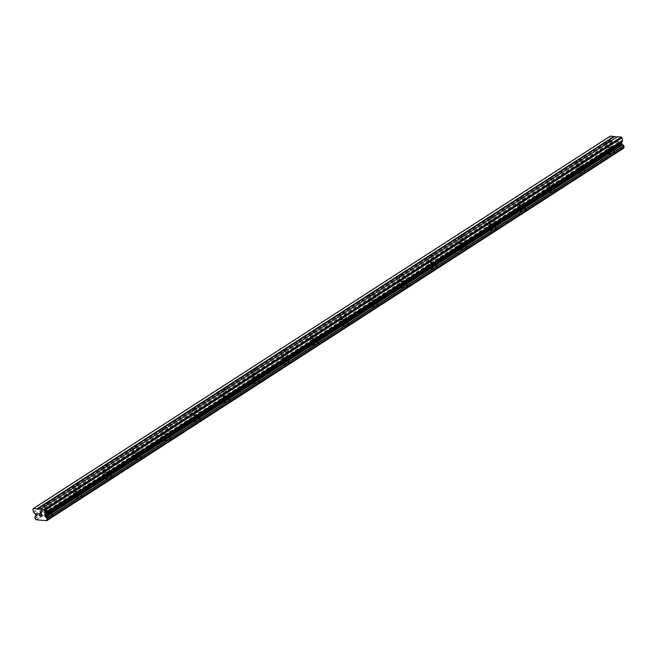 <?xml version="1.0" encoding="UTF-8"?>
<svg xmlns="http://www.w3.org/2000/svg" width="657" height="657" viewBox="0 0 657 657"><rect width="100%" height="100%" fill="white"/><g stroke="black" fill="none" stroke-linecap="round" stroke-linejoin="round"><path stroke-width="0.49" stroke-dasharray="3.29 2.46" d="M48.585 504.026A2.406 0.813 166.8 0 1 48.602 504.075A2.406 0.813 166.8 0 1 48.602 504.223L46.967 505.282A2.406 0.813 166.8 0 1 46.425 505.43M45.547 509.265A2.406 0.813 166.8 0 1 48.076 508.469A2.406 0.813 166.8 0 1 49.727 508.863A2.406 0.813 166.8 0 1 49.209 509.561A2.406 0.813 166.8 0 1 46.68 510.349A2.406 0.813 166.8 0 1 45.037 509.963A2.406 0.813 166.8 0 1 45.547 509.265M51.739 515.885A3.811 1.289 -13.2 0 0 52.56 514.784A3.811 1.289 -13.2 0 0 49.948 514.16A3.811 1.289 -13.2 0 0 45.949 515.417A3.811 1.289 -13.2 0 0 45.128 516.525A3.811 1.289 -13.2 0 0 47.739 517.149A3.811 1.289 -13.2 0 0 51.739 515.885M51.747 515.893A3.811 1.289 -13.2 0 0 52.56 514.792A3.811 1.289 -13.2 0 0 49.948 514.168A3.811 1.289 -13.2 0 0 45.949 515.425A3.811 1.289 -13.2 0 0 45.136 516.533A3.811 1.289 -13.2 0 0 47.747 517.149A3.811 1.289 -13.2 0 0 51.747 515.893M78.175 484.932A2.406 0.813 166.8 0 1 78.191 484.981A2.406 0.813 166.8 0 1 78.191 485.121L76.549 486.18A2.406 0.813 166.8 0 1 76.007 486.328M75.136 490.163A2.406 0.813 166.8 0 1 77.666 489.366A2.406 0.813 166.8 0 1 79.308 489.761A2.406 0.813 166.8 0 1 78.799 490.459A2.406 0.813 166.8 0 1 76.269 491.255A2.406 0.813 166.8 0 1 74.619 490.861A2.406 0.813 166.8 0 1 75.136 490.163M81.328 496.791A3.811 1.289 -13.2 0 0 82.141 495.682A3.811 1.289 -13.2 0 0 79.53 495.066A3.811 1.289 -13.2 0 0 75.53 496.322A3.811 1.289 -13.2 0 0 74.717 497.423A3.811 1.289 -13.2 0 0 77.329 498.047A3.811 1.289 -13.2 0 0 81.328 496.791M81.328 496.799A3.811 1.289 -13.2 0 0 82.15 495.69A3.811 1.289 -13.2 0 0 79.538 495.074A3.811 1.289 -13.2 0 0 75.539 496.331A3.811 1.289 -13.2 0 0 74.717 497.431A3.811 1.289 -13.2 0 0 77.329 498.055A3.811 1.289 -13.2 0 0 81.328 496.799M107.764 465.829A2.406 0.813 166.8 0 1 107.773 465.879A2.406 0.813 166.8 0 1 107.773 466.027L106.138 467.078A2.406 0.813 166.8 0 1 105.596 467.226M104.726 471.061A2.406 0.813 166.8 0 1 107.247 470.272A2.406 0.813 166.8 0 1 108.898 470.658A2.406 0.813 166.8 0 1 108.38 471.356A2.406 0.813 166.8 0 1 105.859 472.153A2.406 0.813 166.8 0 1 104.208 471.759A2.406 0.813 166.8 0 1 104.726 471.061M110.918 477.688A3.811 1.289 -13.2 0 0 111.731 476.588A3.811 1.289 -13.2 0 0 109.119 475.964A3.811 1.289 -13.2 0 0 105.12 477.22A3.811 1.289 -13.2 0 0 104.307 478.329A3.811 1.289 -13.2 0 0 106.919 478.945A3.811 1.289 -13.2 0 0 110.918 477.688A3.811 1.289 -13.2 0 0 111.731 476.588A3.811 1.289 -13.2 0 0 109.119 475.972A3.811 1.289 -13.2 0 0 105.12 477.228A3.811 1.289 -13.2 0 0 104.307 478.337A3.811 1.289 -13.2 0 0 106.919 478.953A3.811 1.289 -13.2 0 0 110.918 477.696M137.346 446.727A2.406 0.813 166.8 0 1 137.362 446.776A2.406 0.813 166.8 0 1 137.362 446.924L135.728 447.984A2.406 0.813 166.8 0 1 135.178 448.131M134.307 451.967A2.406 0.813 166.8 0 1 136.837 451.17A2.406 0.813 166.8 0 1 138.487 451.564A2.406 0.813 166.8 0 1 137.97 452.262A2.406 0.813 166.8 0 1 135.441 453.051A2.406 0.813 166.8 0 1 133.79 452.665A2.406 0.813 166.8 0 1 134.307 451.967M140.499 458.586A3.811 1.289 -13.2 0 0 141.321 457.486A3.811 1.289 -13.2 0 0 138.709 456.861A3.811 1.289 -13.2 0 0 134.71 458.118A3.811 1.289 -13.2 0 0 133.888 459.227A3.811 1.289 -13.2 0 0 136.5 459.851A3.811 1.289 -13.2 0 0 140.499 458.586A3.811 1.289 -13.2 0 0 141.321 457.494A3.811 1.289 -13.2 0 0 138.709 456.87A3.811 1.289 -13.2 0 0 134.71 458.126A3.811 1.289 -13.2 0 0 133.888 459.235A3.811 1.289 -13.2 0 0 136.5 459.851A3.811 1.289 -13.2 0 0 140.499 458.594M166.935 427.633A2.406 0.813 166.8 0 1 166.952 427.682A2.406 0.813 166.8 0 1 166.944 427.822L165.309 428.881A2.406 0.813 166.8 0 1 164.767 429.029M163.897 432.864A2.406 0.813 166.8 0 1 166.418 432.068A2.406 0.813 166.8 0 1 168.069 432.462A2.406 0.813 166.8 0 1 167.551 433.16A2.406 0.813 166.8 0 1 165.03 433.957A2.406 0.813 166.8 0 1 163.379 433.563A2.406 0.813 166.8 0 1 163.897 432.864M170.089 439.492A3.811 1.289 -13.2 0 0 170.902 438.383A3.811 1.289 -13.2 0 0 168.291 437.767A3.811 1.289 -13.2 0 0 164.291 439.024A3.811 1.289 -13.2 0 0 163.478 440.124A3.811 1.289 -13.2 0 0 166.09 440.748A3.811 1.289 -13.2 0 0 170.089 439.492A3.811 1.289 -13.2 0 0 170.902 438.391A3.811 1.289 -13.2 0 0 168.291 437.776A3.811 1.289 -13.2 0 0 164.299 439.032A3.811 1.289 -13.2 0 0 163.478 440.133A3.811 1.289 -13.2 0 0 166.09 440.757A3.811 1.289 -13.2 0 0 170.089 439.5M196.517 408.531A2.406 0.813 166.8 0 1 196.533 408.58A2.406 0.813 166.8 0 1 196.533 408.728L194.899 409.779A2.406 0.813 166.8 0 1 194.357 409.927M193.487 413.762A2.406 0.813 166.8 0 1 196.008 412.974A2.406 0.813 166.8 0 1 197.658 413.36A2.406 0.813 166.8 0 1 197.141 414.058A2.406 0.813 166.8 0 1 194.62 414.854A2.406 0.813 166.8 0 1 192.969 414.46A2.406 0.813 166.8 0 1 193.487 413.762M199.671 420.39A3.811 1.289 -13.2 0 0 200.492 419.289A3.811 1.289 -13.2 0 0 197.88 418.665A3.811 1.289 -13.2 0 0 193.881 419.922A3.811 1.289 -13.2 0 0 193.059 421.03A3.811 1.289 -13.2 0 0 195.671 421.646A3.811 1.289 -13.2 0 0 199.671 420.39A3.811 1.289 -13.2 0 0 200.492 419.289A3.811 1.289 -13.2 0 0 197.88 418.673A3.811 1.289 -13.2 0 0 193.881 419.93A3.811 1.289 -13.2 0 0 193.068 421.038A3.811 1.289 -13.2 0 0 195.679 421.654A3.811 1.289 -13.2 0 0 199.679 420.398M226.107 389.429A2.406 0.813 166.8 0 1 226.123 389.478A2.406 0.813 166.8 0 1 226.123 389.626L224.48 390.685A2.406 0.813 166.8 0 1 223.938 390.833M223.068 394.668A2.406 0.813 166.8 0 1 225.597 393.872A2.406 0.813 166.8 0 1 227.24 394.266A2.406 0.813 166.8 0 1 226.731 394.964A2.406 0.813 166.8 0 1 224.201 395.752A2.406 0.813 166.8 0 1 222.551 395.366A2.406 0.813 166.8 0 1 223.068 394.668M229.26 401.287A3.811 1.289 -13.2 0 0 230.073 400.187A3.811 1.289 -13.2 0 0 227.462 399.563A3.811 1.289 -13.2 0 0 223.47 400.819A3.811 1.289 -13.2 0 0 222.649 401.928A3.811 1.289 -13.2 0 0 225.261 402.552A3.811 1.289 -13.2 0 0 229.26 401.287A3.811 1.289 -13.2 0 0 230.081 400.195A3.811 1.289 -13.2 0 0 227.47 399.571A3.811 1.289 -13.2 0 0 223.47 400.827A3.811 1.289 -13.2 0 0 222.649 401.936A3.811 1.289 -13.2 0 0 225.261 402.552A3.811 1.289 -13.2 0 0 229.26 401.296M255.696 370.334A2.406 0.813 166.8 0 1 255.713 370.384A2.406 0.813 166.8 0 1 255.704 370.523L254.07 371.583A2.406 0.813 166.8 0 1 253.528 371.731M252.658 375.566A2.406 0.813 166.8 0 1 255.179 374.769A2.406 0.813 166.8 0 1 256.83 375.163A2.406 0.813 166.8 0 1 256.312 375.861A2.406 0.813 166.8 0 1 253.791 376.658A2.406 0.813 166.8 0 1 252.14 376.264A2.406 0.813 166.8 0 1 252.658 375.566M258.85 382.193A3.811 1.289 -13.2 0 0 259.663 381.085A3.811 1.289 -13.2 0 0 257.051 380.469A3.811 1.289 -13.2 0 0 253.052 381.725A3.811 1.289 -13.2 0 0 252.239 382.826A3.811 1.289 -13.2 0 0 254.85 383.45A3.811 1.289 -13.2 0 0 258.85 382.193A3.811 1.289 -13.2 0 0 259.663 381.093A3.811 1.289 -13.2 0 0 257.051 380.477A3.811 1.289 -13.2 0 0 253.052 381.733A3.811 1.289 -13.2 0 0 252.239 382.834A3.811 1.289 -13.2 0 0 254.85 383.458A3.811 1.289 -13.2 0 0 258.85 382.202M285.278 351.232A2.406 0.813 166.8 0 1 285.294 351.281A2.406 0.813 166.8 0 1 285.294 351.429L283.66 352.481A2.406 0.813 166.8 0 1 283.118 352.628M282.239 356.464A2.406 0.813 166.8 0 1 284.768 355.675A2.406 0.813 166.8 0 1 286.419 356.061A2.406 0.813 166.8 0 1 285.902 356.759A2.406 0.813 166.8 0 1 283.372 357.556A2.406 0.813 166.8 0 1 281.73 357.162A2.406 0.813 166.8 0 1 282.239 356.464M288.431 363.091A3.811 1.289 -13.2 0 0 289.252 361.991A3.811 1.289 -13.2 0 0 286.641 361.366A3.811 1.289 -13.2 0 0 282.641 362.623A3.811 1.289 -13.2 0 0 281.82 363.732A3.811 1.289 -13.2 0 0 284.432 364.348A3.811 1.289 -13.2 0 0 288.431 363.091M288.431 363.099A3.811 1.289 -13.2 0 0 289.252 361.991A3.811 1.289 -13.2 0 0 286.641 361.375A3.811 1.289 -13.2 0 0 282.641 362.631A3.811 1.289 -13.2 0 0 281.828 363.74A3.811 1.289 -13.2 0 0 284.44 364.356A3.811 1.289 -13.2 0 0 288.431 363.099M314.867 332.13A2.406 0.813 166.8 0 1 314.884 332.179A2.406 0.813 166.8 0 1 314.875 332.327L313.241 333.386A2.406 0.813 166.8 0 1 312.699 333.534M311.829 337.37A2.406 0.813 166.8 0 1 314.35 336.573A2.406 0.813 166.8 0 1 316.001 336.967A2.406 0.813 166.8 0 1 315.491 337.665A2.406 0.813 166.8 0 1 312.962 338.454A2.406 0.813 166.8 0 1 311.311 338.059A2.406 0.813 166.8 0 1 311.829 337.37M318.021 343.989A3.811 1.289 -13.2 0 0 318.834 342.888A3.811 1.289 -13.2 0 0 316.222 342.264A3.811 1.289 -13.2 0 0 312.223 343.521A3.811 1.289 -13.2 0 0 311.41 344.629A3.811 1.289 -13.2 0 0 314.021 345.253A3.811 1.289 -13.2 0 0 318.021 343.989A3.811 1.289 -13.2 0 0 318.834 342.897A3.811 1.289 -13.2 0 0 316.222 342.272A3.811 1.289 -13.2 0 0 312.231 343.529A3.811 1.289 -13.2 0 0 311.41 344.638A3.811 1.289 -13.2 0 0 314.021 345.253A3.811 1.289 -13.2 0 0 318.021 343.997M344.449 313.036A2.406 0.813 166.8 0 1 344.465 313.085A2.406 0.813 166.8 0 1 344.465 313.225L342.831 314.284A2.406 0.813 166.8 0 1 342.289 314.432M341.418 318.267A2.406 0.813 166.8 0 1 343.94 317.471A2.406 0.813 166.8 0 1 345.59 317.865A2.406 0.813 166.8 0 1 345.073 318.563A2.406 0.813 166.8 0 1 342.552 319.359A2.406 0.813 166.8 0 1 340.901 318.965A2.406 0.813 166.8 0 1 341.418 318.267M347.602 324.895A3.811 1.289 -13.2 0 0 348.424 323.786A3.811 1.289 -13.2 0 0 345.812 323.17A3.811 1.289 -13.2 0 0 341.812 324.427A3.811 1.289 -13.2 0 0 340.999 325.527A3.811 1.289 -13.2 0 0 343.611 326.151A3.811 1.289 -13.2 0 0 347.602 324.895A3.811 1.289 -13.2 0 0 348.424 323.794A3.811 1.289 -13.2 0 0 345.812 323.178A3.811 1.289 -13.2 0 0 341.812 324.435A3.811 1.289 -13.2 0 0 340.999 325.535A3.811 1.289 -13.2 0 0 343.611 326.159A3.811 1.289 -13.2 0 0 347.61 324.903M374.038 293.934A2.406 0.813 166.8 0 1 374.055 293.983A2.406 0.813 166.8 0 1 374.055 294.131L372.412 295.182A2.406 0.813 166.8 0 1 371.87 295.33M371 299.165A2.406 0.813 166.8 0 1 373.529 298.377A2.406 0.813 166.8 0 1 375.18 298.763A2.406 0.813 166.8 0 1 374.662 299.461A2.406 0.813 166.8 0 1 372.133 300.257A2.406 0.813 166.8 0 1 370.482 299.863A2.406 0.813 166.8 0 1 371 299.165M377.192 305.792A3.811 1.289 -13.2 0 0 378.013 304.692A3.811 1.289 -13.2 0 0 375.402 304.068A3.811 1.289 -13.2 0 0 371.402 305.324A3.811 1.289 -13.2 0 0 370.581 306.433A3.811 1.289 -13.2 0 0 373.192 307.049A3.811 1.289 -13.2 0 0 377.192 305.792A3.811 1.289 -13.2 0 0 378.013 304.692A3.811 1.289 -13.2 0 0 375.402 304.076A3.811 1.289 -13.2 0 0 371.402 305.333A3.811 1.289 -13.2 0 0 370.581 306.441A3.811 1.289 -13.2 0 0 373.192 307.057A3.811 1.289 -13.2 0 0 377.192 305.801M403.628 274.831A2.406 0.813 166.8 0 1 403.644 274.881A2.406 0.813 166.8 0 1 403.636 275.028L402.002 276.088A2.406 0.813 166.8 0 1 401.46 276.236M400.589 280.071A2.406 0.813 166.8 0 1 403.111 279.274A2.406 0.813 166.8 0 1 404.761 279.668A2.406 0.813 166.8 0 1 404.244 280.367A2.406 0.813 166.8 0 1 401.723 281.155A2.406 0.813 166.8 0 1 400.072 280.761A2.406 0.813 166.8 0 1 400.589 280.071M406.782 286.69A3.811 1.289 -13.2 0 0 407.595 285.59A3.811 1.289 -13.2 0 0 404.983 284.966A3.811 1.289 -13.2 0 0 400.984 286.222A3.811 1.289 -13.2 0 0 400.17 287.331A3.811 1.289 -13.2 0 0 402.782 287.955A3.811 1.289 -13.2 0 0 406.782 286.69A3.811 1.289 -13.2 0 0 407.595 285.598A3.811 1.289 -13.2 0 0 404.983 284.974A3.811 1.289 -13.2 0 0 400.984 286.23A3.811 1.289 -13.2 0 0 400.17 287.339A3.811 1.289 -13.2 0 0 402.782 287.955A3.811 1.289 -13.2 0 0 406.782 286.698M433.209 255.737A2.406 0.813 166.8 0 1 433.226 255.787A2.406 0.813 166.8 0 1 433.226 255.926L431.592 256.986A2.406 0.813 166.8 0 1 431.049 257.133M430.171 260.969A2.406 0.813 166.8 0 1 432.7 260.172A2.406 0.813 166.8 0 1 434.351 260.566A2.406 0.813 166.8 0 1 433.834 261.264A2.406 0.813 166.8 0 1 431.304 262.061A2.406 0.813 166.8 0 1 429.662 261.667A2.406 0.813 166.8 0 1 430.171 260.969M436.363 267.596A3.811 1.289 -13.2 0 0 437.184 266.487A3.811 1.289 -13.2 0 0 434.573 265.871A3.811 1.289 -13.2 0 0 430.573 267.128A3.811 1.289 -13.2 0 0 429.752 268.228A3.811 1.289 -13.2 0 0 432.363 268.853A3.811 1.289 -13.2 0 0 436.363 267.596A3.811 1.289 -13.2 0 0 437.184 266.496A3.811 1.289 -13.2 0 0 434.573 265.88A3.811 1.289 -13.2 0 0 430.573 267.136A3.811 1.289 -13.2 0 0 429.76 268.237A3.811 1.289 -13.2 0 0 432.372 268.861A3.811 1.289 -13.2 0 0 436.363 267.604M462.799 236.635A2.406 0.813 166.8 0 1 462.815 236.684A2.406 0.813 166.8 0 1 462.807 236.832L461.173 237.883A2.406 0.813 166.8 0 1 460.631 238.031M459.76 241.866A2.406 0.813 166.8 0 1 462.29 241.07A2.406 0.813 166.8 0 1 463.932 241.464A2.406 0.813 166.8 0 1 463.423 242.162A2.406 0.813 166.8 0 1 460.894 242.959A2.406 0.813 166.8 0 1 459.243 242.564A2.406 0.813 166.8 0 1 459.76 241.866M465.953 248.494A3.811 1.289 -13.2 0 0 466.766 247.393A3.811 1.289 -13.2 0 0 464.154 246.769A3.811 1.289 -13.2 0 0 460.155 248.026A3.811 1.289 -13.2 0 0 459.342 249.134A3.811 1.289 -13.2 0 0 461.953 249.75A3.811 1.289 -13.2 0 0 465.953 248.494A3.811 1.289 -13.2 0 0 466.774 247.393A3.811 1.289 -13.2 0 0 464.162 246.777A3.811 1.289 -13.2 0 0 460.163 248.034A3.811 1.289 -13.2 0 0 459.342 249.143A3.811 1.289 -13.2 0 0 461.953 249.759A3.811 1.289 -13.2 0 0 465.953 248.502M492.38 217.533A2.406 0.813 166.8 0 1 492.397 217.582A2.406 0.813 166.8 0 1 492.397 217.73L490.763 218.789A2.406 0.813 166.8 0 1 490.221 218.937M489.35 222.772A2.406 0.813 166.8 0 1 491.871 221.976A2.406 0.813 166.8 0 1 493.522 222.37A2.406 0.813 166.8 0 1 493.005 223.068A2.406 0.813 166.8 0 1 490.483 223.856A2.406 0.813 166.8 0 1 488.833 223.462A2.406 0.813 166.8 0 1 489.35 222.772M495.542 229.392A3.811 1.289 -13.2 0 0 496.355 228.291A3.811 1.289 -13.2 0 0 493.744 227.667A3.811 1.289 -13.2 0 0 489.744 228.923A3.811 1.289 -13.2 0 0 488.931 230.032A3.811 1.289 -13.2 0 0 491.543 230.656A3.811 1.289 -13.2 0 0 495.542 229.392M495.542 229.4A3.811 1.289 -13.2 0 0 496.355 228.299A3.811 1.289 -13.2 0 0 493.744 227.675A3.811 1.289 -13.2 0 0 489.744 228.932A3.811 1.289 -13.2 0 0 488.931 230.04A3.811 1.289 -13.2 0 0 491.543 230.656A3.811 1.289 -13.2 0 0 495.542 229.4M521.97 198.439A2.406 0.813 166.8 0 1 521.987 198.488A2.406 0.813 166.8 0 1 521.987 198.628L520.352 199.687A2.406 0.813 166.8 0 1 519.802 199.835M518.931 203.67A2.406 0.813 166.8 0 1 521.461 202.873A2.406 0.813 166.8 0 1 523.112 203.268A2.406 0.813 166.8 0 1 522.594 203.966A2.406 0.813 166.8 0 1 520.065 204.762A2.406 0.813 166.8 0 1 518.414 204.368A2.406 0.813 166.8 0 1 518.931 203.67M525.124 210.297A3.811 1.289 -13.2 0 0 525.945 209.189A3.811 1.289 -13.2 0 0 523.333 208.573A3.811 1.289 -13.2 0 0 519.334 209.829A3.811 1.289 -13.2 0 0 518.513 210.93A3.811 1.289 -13.2 0 0 521.124 211.554A3.811 1.289 -13.2 0 0 525.124 210.297M525.124 210.306A3.811 1.289 -13.2 0 0 525.945 209.197A3.811 1.289 -13.2 0 0 523.333 208.581A3.811 1.289 -13.2 0 0 519.334 209.838A3.811 1.289 -13.2 0 0 518.513 210.938A3.811 1.289 -13.2 0 0 521.124 211.562A3.811 1.289 -13.2 0 0 525.124 210.306M551.56 179.336A2.406 0.813 166.8 0 1 551.576 179.386A2.406 0.813 166.8 0 1 551.568 179.533L549.934 180.585A2.406 0.813 166.8 0 1 549.392 180.732M548.521 184.568A2.406 0.813 166.8 0 1 551.042 183.771A2.406 0.813 166.8 0 1 552.693 184.165A2.406 0.813 166.8 0 1 552.176 184.863A2.406 0.813 166.8 0 1 549.654 185.66A2.406 0.813 166.8 0 1 548.004 185.266A2.406 0.813 166.8 0 1 548.521 184.568M554.713 191.195A3.811 1.289 -13.2 0 0 555.526 190.095A3.811 1.289 -13.2 0 0 552.915 189.471A3.811 1.289 -13.2 0 0 548.915 190.727A3.811 1.289 -13.2 0 0 548.102 191.836A3.811 1.289 -13.2 0 0 550.714 192.452A3.811 1.289 -13.2 0 0 554.713 191.195A3.811 1.289 -13.2 0 0 555.526 190.095A3.811 1.289 -13.2 0 0 552.915 189.479A3.811 1.289 -13.2 0 0 548.915 190.735A3.811 1.289 -13.2 0 0 548.102 191.844A3.811 1.289 -13.2 0 0 550.714 192.46A3.811 1.289 -13.2 0 0 554.713 191.203M581.141 160.234A2.406 0.813 166.8 0 1 581.158 160.283A2.406 0.813 166.8 0 1 581.158 160.431L579.523 161.491A2.406 0.813 166.8 0 1 578.981 161.638M578.103 165.465A2.406 0.813 166.8 0 1 580.632 164.677A2.406 0.813 166.8 0 1 582.283 165.071A2.406 0.813 166.8 0 1 581.765 165.769A2.406 0.813 166.8 0 1 579.236 166.558A2.406 0.813 166.8 0 1 577.593 166.164A2.406 0.813 166.8 0 1 578.103 165.465M584.295 172.093A3.811 1.289 -13.2 0 0 585.116 170.992A3.811 1.289 -13.2 0 0 582.504 170.368A3.811 1.289 -13.2 0 0 578.505 171.625A3.811 1.289 -13.2 0 0 577.684 172.734A3.811 1.289 -13.2 0 0 580.295 173.358A3.811 1.289 -13.2 0 0 584.295 172.093M584.303 172.101A3.811 1.289 -13.2 0 0 585.116 171.001A3.811 1.289 -13.2 0 0 582.504 170.377A3.811 1.289 -13.2 0 0 578.505 171.633A3.811 1.289 -13.2 0 0 577.692 172.742A3.811 1.289 -13.2 0 0 580.303 173.358A3.811 1.289 -13.2 0 0 584.303 172.101M610.731 141.14A2.406 0.813 166.8 0 1 610.747 141.189A2.406 0.813 166.8 0 1 610.747 141.329L609.105 142.388A2.406 0.813 166.8 0 1 608.563 142.536M607.692 146.371A2.406 0.813 166.8 0 1 610.222 145.575A2.406 0.813 166.8 0 1 611.864 145.969A2.406 0.813 166.8 0 1 611.355 146.667A2.406 0.813 166.8 0 1 608.825 147.464A2.406 0.813 166.8 0 1 607.175 147.069A2.406 0.813 166.8 0 1 607.692 146.371M613.884 152.999A3.811 1.289 -13.2 0 0 614.697 151.89A3.811 1.289 -13.2 0 0 612.086 151.274A3.811 1.289 -13.2 0 0 608.086 152.531A3.811 1.289 -13.2 0 0 607.273 153.631A3.811 1.289 -13.2 0 0 609.885 154.255A3.811 1.289 -13.2 0 0 613.884 152.999A3.811 1.289 -13.2 0 0 614.706 151.898A3.811 1.289 -13.2 0 0 612.094 151.282A3.811 1.289 -13.2 0 0 608.095 152.539A3.811 1.289 -13.2 0 0 607.273 153.639A3.811 1.289 -13.2 0 0 609.885 154.264A3.811 1.289 -13.2 0 0 613.884 153.007M606.625 146.281A3.811 1.289 166.8 0 1 610.624 145.025A3.811 1.289 166.8 0 1 613.236 145.649A3.811 1.289 166.8 0 1 612.423 146.749A3.811 1.289 166.8 0 1 608.423 148.006A3.811 1.289 166.8 0 1 605.811 147.39A3.811 1.289 166.8 0 1 606.625 146.281M607.939 151.866A3.811 1.289 166.8 0 1 611.93 150.609A3.811 1.289 166.8 0 1 614.541 151.233A3.811 1.289 166.8 0 1 613.728 152.334A3.811 1.289 166.8 0 1 609.729 153.59A3.811 1.289 166.8 0 1 607.117 152.974A3.811 1.289 166.8 0 1 607.939 151.866M577.035 165.383A3.811 1.289 166.8 0 1 581.034 164.127A3.811 1.289 166.8 0 1 583.646 164.743A3.811 1.289 166.8 0 1 582.833 165.851A3.811 1.289 166.8 0 1 578.833 167.108A3.811 1.289 166.8 0 1 576.222 166.492A3.811 1.289 166.8 0 1 577.035 165.383M578.349 170.968A3.811 1.289 166.8 0 1 582.348 169.711A3.811 1.289 166.8 0 1 584.96 170.327A3.811 1.289 166.8 0 1 584.139 171.436A3.811 1.289 166.8 0 1 580.139 172.692A3.811 1.289 166.8 0 1 577.536 172.068A3.811 1.289 166.8 0 1 578.349 170.968M547.453 184.486A3.811 1.289 166.8 0 1 551.453 183.229A3.811 1.289 166.8 0 1 554.065 183.845A3.811 1.289 166.8 0 1 553.243 184.954A3.811 1.289 166.8 0 1 549.244 186.21A3.811 1.289 166.8 0 1 546.632 185.586A3.811 1.289 166.8 0 1 547.453 184.486M548.759 190.062A3.811 1.289 166.8 0 1 552.759 188.805A3.811 1.289 166.8 0 1 555.37 189.43A3.811 1.289 166.8 0 1 554.557 190.538A3.811 1.289 166.8 0 1 550.558 191.795A3.811 1.289 166.8 0 1 547.946 191.171A3.811 1.289 166.8 0 1 548.759 190.062M517.864 203.58A3.811 1.289 166.8 0 1 521.863 202.323A3.811 1.289 166.8 0 1 524.475 202.947A3.811 1.289 166.8 0 1 523.662 204.048A3.811 1.289 166.8 0 1 519.662 205.304A3.811 1.289 166.8 0 1 517.051 204.688A3.811 1.289 166.8 0 1 517.864 203.58M519.178 209.164A3.811 1.289 166.8 0 1 523.177 207.908A3.811 1.289 166.8 0 1 525.789 208.532A3.811 1.289 166.8 0 1 524.968 209.632A3.811 1.289 166.8 0 1 520.968 210.889A3.811 1.289 166.8 0 1 518.357 210.273A3.811 1.289 166.8 0 1 519.178 209.164M488.282 222.682A3.811 1.289 166.8 0 1 492.282 221.425A3.811 1.289 166.8 0 1 494.893 222.041A3.811 1.289 166.8 0 1 494.072 223.15A3.811 1.289 166.8 0 1 490.073 224.407A3.811 1.289 166.8 0 1 487.461 223.791A3.811 1.289 166.8 0 1 488.282 222.682M489.588 228.266A3.811 1.289 166.8 0 1 493.588 227.01A3.811 1.289 166.8 0 1 496.199 227.626A3.811 1.289 166.8 0 1 495.386 228.735A3.811 1.289 166.8 0 1 491.387 229.991A3.811 1.289 166.8 0 1 488.775 229.367A3.811 1.289 166.8 0 1 489.588 228.266M458.693 241.784A3.811 1.289 166.8 0 1 462.692 240.528A3.811 1.289 166.8 0 1 465.304 241.144A3.811 1.289 166.8 0 1 464.491 242.252A3.811 1.289 166.8 0 1 460.491 243.509A3.811 1.289 166.8 0 1 457.88 242.885A3.811 1.289 166.8 0 1 458.693 241.784M460.007 247.369A3.811 1.289 166.8 0 1 463.998 246.104A3.811 1.289 166.8 0 1 466.61 246.728A3.811 1.289 166.8 0 1 465.797 247.837A3.811 1.289 166.8 0 1 461.797 249.093A3.811 1.289 166.8 0 1 459.186 248.469A3.811 1.289 166.8 0 1 460.007 247.369M429.103 260.878A3.811 1.289 166.8 0 1 433.103 259.622A3.811 1.289 166.8 0 1 435.714 260.246A3.811 1.289 166.8 0 1 434.901 261.346A3.811 1.289 166.8 0 1 430.902 262.603A3.811 1.289 166.8 0 1 428.29 261.987A3.811 1.289 166.8 0 1 429.103 260.878M430.417 266.463A3.811 1.289 166.8 0 1 434.417 265.206A3.811 1.289 166.8 0 1 437.028 265.83A3.811 1.289 166.8 0 1 436.207 266.931A3.811 1.289 166.8 0 1 432.207 268.187A3.811 1.289 166.8 0 1 429.596 267.571A3.811 1.289 166.8 0 1 430.417 266.463M399.522 279.981A3.811 1.289 166.8 0 1 403.521 278.724A3.811 1.289 166.8 0 1 406.133 279.34A3.811 1.289 166.8 0 1 405.312 280.449A3.811 1.289 166.8 0 1 401.312 281.705A3.811 1.289 166.8 0 1 398.7 281.089A3.811 1.289 166.8 0 1 399.522 279.981M400.827 285.565A3.811 1.289 166.8 0 1 404.827 284.309A3.811 1.289 166.8 0 1 407.439 284.924A3.811 1.289 166.8 0 1 406.626 286.033A3.811 1.289 166.8 0 1 402.626 287.29A3.811 1.289 166.8 0 1 400.014 286.666A3.811 1.289 166.8 0 1 400.827 285.565M369.932 299.083A3.811 1.289 166.8 0 1 373.932 297.826A3.811 1.289 166.8 0 1 376.543 298.442A3.811 1.289 166.8 0 1 375.73 299.551A3.811 1.289 166.8 0 1 371.731 300.807A3.811 1.289 166.8 0 1 369.119 300.183A3.811 1.289 166.8 0 1 369.932 299.083M371.246 304.667A3.811 1.289 166.8 0 1 375.246 303.403A3.811 1.289 166.8 0 1 377.857 304.027A3.811 1.289 166.8 0 1 377.036 305.135A3.811 1.289 166.8 0 1 373.036 306.392A3.811 1.289 166.8 0 1 370.425 305.768A3.811 1.289 166.8 0 1 371.246 304.667M340.351 318.177A3.811 1.289 166.8 0 1 344.35 316.92A3.811 1.289 166.8 0 1 346.962 317.545A3.811 1.289 166.8 0 1 346.14 318.645A3.811 1.289 166.8 0 1 342.141 319.902A3.811 1.289 166.8 0 1 339.529 319.286A3.811 1.289 166.8 0 1 340.351 318.177M341.656 323.761A3.811 1.289 166.8 0 1 345.656 322.505A3.811 1.289 166.8 0 1 348.267 323.129A3.811 1.289 166.8 0 1 347.454 324.23A3.811 1.289 166.8 0 1 343.455 325.486A3.811 1.289 166.8 0 1 340.843 324.87A3.811 1.289 166.8 0 1 341.656 323.761M310.761 337.279A3.811 1.289 166.8 0 1 314.76 336.023A3.811 1.289 166.8 0 1 317.372 336.639A3.811 1.289 166.8 0 1 316.551 337.747A3.811 1.289 166.8 0 1 312.56 339.004A3.811 1.289 166.8 0 1 309.948 338.388A3.811 1.289 166.8 0 1 310.761 337.279M312.067 342.864A3.811 1.289 166.8 0 1 316.066 341.607A3.811 1.289 166.8 0 1 318.678 342.223A3.811 1.289 166.8 0 1 317.865 343.332A3.811 1.289 166.8 0 1 313.865 344.588A3.811 1.289 166.8 0 1 311.254 343.964A3.811 1.289 166.8 0 1 312.067 342.864M281.171 356.381A3.811 1.289 166.8 0 1 285.171 355.125A3.811 1.289 166.8 0 1 287.782 355.741A3.811 1.289 166.8 0 1 286.969 356.85A3.811 1.289 166.8 0 1 282.97 358.106A3.811 1.289 166.8 0 1 280.358 357.482A3.811 1.289 166.8 0 1 281.171 356.381M282.485 361.966A3.811 1.289 166.8 0 1 286.485 360.701A3.811 1.289 166.8 0 1 289.096 361.325A3.811 1.289 166.8 0 1 288.275 362.434A3.811 1.289 166.8 0 1 284.276 363.691A3.811 1.289 166.8 0 1 281.664 363.066A3.811 1.289 166.8 0 1 282.485 361.966M251.59 375.476A3.811 1.289 166.8 0 1 255.589 374.219A3.811 1.289 166.8 0 1 258.201 374.843A3.811 1.289 166.8 0 1 257.38 375.944A3.811 1.289 166.8 0 1 253.38 377.2A3.811 1.289 166.8 0 1 250.769 376.584A3.811 1.289 166.8 0 1 251.59 375.476M252.896 381.06A3.811 1.289 166.8 0 1 256.895 379.803A3.811 1.289 166.8 0 1 259.507 380.428A3.811 1.289 166.8 0 1 258.694 381.528A3.811 1.289 166.8 0 1 254.694 382.785A3.811 1.289 166.8 0 1 252.083 382.169A3.811 1.289 166.8 0 1 252.896 381.06M222 394.578A3.811 1.289 166.8 0 1 226 393.321A3.811 1.289 166.8 0 1 228.611 393.937A3.811 1.289 166.8 0 1 227.798 395.046A3.811 1.289 166.8 0 1 223.799 396.302A3.811 1.289 166.8 0 1 221.187 395.686A3.811 1.289 166.8 0 1 222 394.578M223.314 400.162A3.811 1.289 166.8 0 1 227.314 398.906A3.811 1.289 166.8 0 1 229.925 399.522A3.811 1.289 166.8 0 1 229.104 400.63A3.811 1.289 166.8 0 1 225.105 401.887A3.811 1.289 166.8 0 1 222.493 401.263A3.811 1.289 166.8 0 1 223.314 400.162M192.419 413.68A3.811 1.289 166.8 0 1 196.41 412.424A3.811 1.289 166.8 0 1 199.022 413.039A3.811 1.289 166.8 0 1 198.209 414.148A3.811 1.289 166.8 0 1 194.209 415.405A3.811 1.289 166.8 0 1 191.598 414.781A3.811 1.289 166.8 0 1 192.419 413.68M193.725 419.265A3.811 1.289 166.8 0 1 197.724 418A3.811 1.289 166.8 0 1 200.336 418.624A3.811 1.289 166.8 0 1 199.514 419.733A3.811 1.289 166.8 0 1 195.523 420.989A3.811 1.289 166.8 0 1 192.912 420.365A3.811 1.289 166.8 0 1 193.725 419.265M162.829 432.774A3.811 1.289 166.8 0 1 166.829 431.518A3.811 1.289 166.8 0 1 169.44 432.142A3.811 1.289 166.8 0 1 168.619 433.242A3.811 1.289 166.8 0 1 164.62 434.499A3.811 1.289 166.8 0 1 162.008 433.883A3.811 1.289 166.8 0 1 162.829 432.774M164.135 438.359A3.811 1.289 166.8 0 1 168.135 437.102A3.811 1.289 166.8 0 1 170.746 437.726A3.811 1.289 166.8 0 1 169.933 438.827A3.811 1.289 166.8 0 1 165.934 440.083A3.811 1.289 166.8 0 1 163.322 439.467A3.811 1.289 166.8 0 1 164.135 438.359M133.24 451.876A3.811 1.289 166.8 0 1 137.239 450.62A3.811 1.289 166.8 0 1 139.851 451.236A3.811 1.289 166.8 0 1 139.038 452.344A3.811 1.289 166.8 0 1 135.038 453.601A3.811 1.289 166.8 0 1 132.427 452.985A3.811 1.289 166.8 0 1 133.24 451.876M134.554 457.461A3.811 1.289 166.8 0 1 138.553 456.204A3.811 1.289 166.8 0 1 141.165 456.82A3.811 1.289 166.8 0 1 140.343 457.929A3.811 1.289 166.8 0 1 136.344 459.186A3.811 1.289 166.8 0 1 133.732 458.561A3.811 1.289 166.8 0 1 134.554 457.461M103.658 470.979A3.811 1.289 166.8 0 1 107.658 469.722A3.811 1.289 166.8 0 1 110.269 470.338A3.811 1.289 166.8 0 1 109.448 471.447A3.811 1.289 166.8 0 1 105.449 472.703A3.811 1.289 166.8 0 1 102.837 472.079A3.811 1.289 166.8 0 1 103.658 470.979M104.964 476.563A3.811 1.289 166.8 0 1 108.963 475.298A3.811 1.289 166.8 0 1 111.575 475.923A3.811 1.289 166.8 0 1 110.762 477.031A3.811 1.289 166.8 0 1 106.763 478.288A3.811 1.289 166.8 0 1 104.151 477.664A3.811 1.289 166.8 0 1 104.964 476.563M74.069 490.073A3.811 1.289 166.8 0 1 78.068 488.816A3.811 1.289 166.8 0 1 80.68 489.44A3.811 1.289 166.8 0 1 79.867 490.541A3.811 1.289 166.8 0 1 75.867 491.797A3.811 1.289 166.8 0 1 73.256 491.181A3.811 1.289 166.8 0 1 74.069 490.073M75.383 495.657A3.811 1.289 166.8 0 1 79.374 494.401A3.811 1.289 166.8 0 1 81.985 495.025A3.811 1.289 166.8 0 1 81.172 496.125A3.811 1.289 166.8 0 1 77.173 497.382A3.811 1.289 166.8 0 1 74.561 496.766A3.811 1.289 166.8 0 1 75.383 495.657M44.479 509.175A3.811 1.289 166.8 0 1 48.478 507.918A3.811 1.289 166.8 0 1 51.09 508.534A3.811 1.289 166.8 0 1 50.277 509.643A3.811 1.289 166.8 0 1 46.277 510.9A3.811 1.289 166.8 0 1 43.666 510.284A3.811 1.289 166.8 0 1 44.479 509.175M45.793 514.76A3.811 1.289 166.8 0 1 49.792 513.503A3.811 1.289 166.8 0 1 52.404 514.119A3.811 1.289 166.8 0 1 51.583 515.228A3.811 1.289 166.8 0 1 47.583 516.484A3.811 1.289 166.8 0 1 44.972 515.86A3.811 1.289 166.8 0 1 45.793 514.76M616.011 143.16L615.798 142.265L616.011 143.16L616.956 143.234L616.011 143.16M615.798 142.265L616.323 142.306L615.798 142.265M616.282 142.158L615.765 142.117L616.282 142.158M615.765 142.117L615.56 141.222L615.765 142.117M616.471 141.148L615.395 141.058L615.921 143.3L616.997 143.382L615.921 143.3L615.395 141.066L616.471 141.148M618.524 142.651L618.163 142.208L618.516 142.651M618.163 142.208L617.399 141.37L618.163 142.216M617.399 141.37L618.409 141.452L617.399 141.37M618.377 141.304L617.104 141.198L618.409 143.349L617.104 141.198L618.377 141.304M617.046 137.058L617.539 136.738M623.493 148.408L613.203 147.505L36.266 519.95M610.222 136.147L609.786 136.837L610.369 139.325A1.207 0.821 -122.8 0 0 610.821 140.13L612.201 141.518A0.805 0.55 -122.8 0 1 612.505 142.052L612.669 142.741A0.805 0.55 -122.8 0 1 612.611 143.242L612.267 143.809A1.281 0.879 -122.8 0 1 611.749 144.647L612.143 146.306A1.281 0.879 -122.8 0 1 613.112 147.365L613.203 147.505M40.159 513.643L41.243 513.725L41.761 515.959M609.105 142.388L581.158 160.431M617.325 137.083L610.747 141.329M579.523 161.491L551.568 179.533M549.934 180.585L521.987 198.628M520.352 199.687L492.397 217.73M490.763 218.789L462.807 236.832M461.173 237.883L433.226 255.926M431.592 256.986L403.636 275.028M402.002 276.088L374.055 294.131M372.412 295.182L344.465 313.225M342.831 314.284L314.875 332.327M313.241 333.386L285.294 351.429M283.66 352.481L255.704 370.523M254.07 371.583L226.123 389.626M224.48 390.685L196.533 408.728M194.899 409.779L166.944 427.822M165.309 428.881L137.362 446.924M135.728 447.984L107.773 466.027M106.138 467.078L78.191 485.121M76.549 486.18L48.602 504.223M46.967 505.282L40.389 509.528M613.277 147.579L36.34 520.024M612.267 143.809L35.33 516.246M609.786 136.837L32.85 509.282M613.112 147.365L36.176 519.81M612.143 146.306L35.207 518.743M611.954 146.076L35.018 518.521M611.667 144.844L34.731 517.289M611.749 144.647L35.166 516.862M612.283 143.76L35.347 516.197M612.611 143.242L35.675 515.688M612.669 142.741L35.733 515.178M612.505 142.052L35.568 514.488M612.201 141.518L35.264 513.955M610.821 140.13L33.885 512.567M610.369 139.325L33.433 511.762M48.602 504.075L49.727 508.863M78.191 484.981L79.308 489.761M107.773 465.879L108.898 470.658M137.362 446.776L138.487 451.564M166.952 427.682L168.069 432.462M196.533 408.58L197.658 413.36M226.123 389.478L227.24 394.266M255.713 370.384L256.83 375.163M285.294 351.281L286.419 356.061M314.884 332.179L316.001 336.967M344.465 313.085L345.59 317.865M374.055 293.983L375.18 298.763M403.644 274.881L404.761 279.668M433.226 255.787L434.351 260.566M462.815 236.684L463.932 241.464M492.397 217.582L493.522 222.37M521.987 198.488L523.112 203.268M551.576 179.386L552.693 184.165M581.158 160.283L582.283 165.071M610.747 141.189L611.864 145.969M613.236 145.649L614.541 151.233M583.646 164.743L584.96 170.327M554.065 183.845L555.37 189.43M524.475 202.947L525.789 208.532M494.893 222.041L496.199 227.626M465.304 241.144L466.61 246.728M435.714 260.246L437.028 265.83M406.133 279.34L407.439 284.924M376.543 298.442L377.857 304.027M346.962 317.545L348.267 323.129M317.372 336.639L318.678 342.223M287.782 355.741L289.096 361.325M258.201 374.843L259.507 380.428M228.611 393.937L229.925 399.522M199.022 413.039L200.336 418.624M169.44 432.142L170.746 437.726M139.851 451.236L141.165 456.82M110.269 470.338L111.575 475.923M80.68 489.44L81.985 495.025M51.09 508.534L52.404 514.119M43.666 510.284L44.972 515.86M73.256 491.181L74.561 496.766M102.837 472.079L104.151 477.664M132.427 452.985L133.732 458.561M162.008 433.883L163.322 439.467M191.598 414.781L192.912 420.365M221.187 395.686L222.493 401.263M250.769 376.584L252.083 382.169M280.358 357.482L281.664 363.066M309.948 338.388L311.254 343.964M339.529 319.286L340.843 324.87M369.119 300.183L370.425 305.768M398.7 281.089L400.014 286.666M428.29 261.987L429.596 267.571M457.88 242.885L459.186 248.469M487.461 223.791L488.775 229.367M517.051 204.688L518.357 210.273M546.632 185.586L547.946 191.171M576.222 166.492L577.536 172.068M605.811 147.39L607.117 152.974M606.058 142.29L607.175 147.069M576.468 161.384L577.593 166.164M546.879 180.486L548.004 185.266M517.297 199.588L518.414 204.368M487.708 218.682L488.833 223.462M458.126 237.785L459.243 242.564M428.536 256.887L429.662 261.667M398.947 275.981L400.072 280.761M369.365 295.083L370.482 299.863M339.776 314.186L340.901 318.965M310.194 333.28L311.311 338.059M280.605 352.382L281.73 357.162M251.015 371.484L252.14 376.264M221.434 390.578L222.551 395.366M191.844 409.681L192.969 414.46M162.263 428.783L163.379 433.563M132.673 447.877L133.79 452.665M103.083 466.979L104.208 471.759M73.502 486.081L74.619 490.861M43.912 505.176L45.037 509.963M623.863 147.349L46.934 519.794M611.716 144.655L35.182 516.845M611.946 144.565L35.01 517.002"/><path stroke-width="0.99" d="M608.563 142.536A2.406 0.813 166.8 0 1 606.058 142.29A2.406 0.813 166.8 0 1 606.058 142.142L606.485 141.222L192.271 408.613L44.339 504.116L45.555 503.976A2.406 0.813 166.8 0 1 48.585 504.026M76.007 486.328A2.406 0.813 166.8 0 1 73.502 486.081A2.406 0.813 166.8 0 1 73.502 485.934L73.929 485.014L75.136 484.874A2.406 0.813 166.8 0 1 78.175 484.932M105.596 467.226A2.406 0.813 166.8 0 1 103.083 466.979A2.406 0.813 166.8 0 1 103.092 466.831L103.519 465.912L104.726 465.78A2.406 0.813 166.8 0 1 107.764 465.829M135.178 448.131A2.406 0.813 166.8 0 1 132.673 447.877A2.406 0.813 166.8 0 1 132.673 447.737L133.1 446.817L134.307 446.678A2.406 0.813 166.8 0 1 137.346 446.727M164.767 429.029A2.406 0.813 166.8 0 1 162.263 428.783A2.406 0.813 166.8 0 1 162.263 428.635L162.69 427.715L163.897 427.576A2.406 0.813 166.8 0 1 166.935 427.633M194.357 409.927A2.406 0.813 166.8 0 1 191.844 409.681A2.406 0.813 166.8 0 1 191.852 409.533L192.271 408.613L193.487 408.482A2.406 0.813 166.8 0 1 196.517 408.531M223.938 390.833A2.406 0.813 166.8 0 1 221.434 390.578A2.406 0.813 166.8 0 1 221.434 390.439L221.861 389.519L223.068 389.379A2.406 0.813 166.8 0 1 226.107 389.429M253.528 371.731A2.406 0.813 166.8 0 1 251.015 371.484A2.406 0.813 166.8 0 1 251.023 371.336L251.45 370.417L252.658 370.277A2.406 0.813 166.8 0 1 255.696 370.334M283.118 352.628A2.406 0.813 166.8 0 1 280.605 352.382A2.406 0.813 166.8 0 1 280.605 352.234L281.032 351.314L282.239 351.183A2.406 0.813 166.8 0 1 285.278 351.232M312.699 333.534A2.406 0.813 166.8 0 1 310.194 333.28A2.406 0.813 166.8 0 1 310.194 333.14L310.621 332.22L311.829 332.081A2.406 0.813 166.8 0 1 314.867 332.13M342.289 314.432A2.406 0.813 166.8 0 1 339.776 314.186A2.406 0.813 166.8 0 1 339.784 314.038L340.211 313.118L341.418 312.978A2.406 0.813 166.8 0 1 344.449 313.036M371.87 295.33A2.406 0.813 166.8 0 1 369.365 295.083A2.406 0.813 166.8 0 1 369.365 294.936L369.792 294.016L371 293.884A2.406 0.813 166.8 0 1 374.038 293.934M401.46 276.236A2.406 0.813 166.8 0 1 398.947 275.981A2.406 0.813 166.8 0 1 398.955 275.841L399.382 274.922L400.589 274.782A2.406 0.813 166.8 0 1 403.628 274.831M431.049 257.133A2.406 0.813 166.8 0 1 428.536 256.887A2.406 0.813 166.8 0 1 428.536 256.739L428.964 255.819L430.179 255.68A2.406 0.813 166.8 0 1 433.209 255.737M460.631 238.031A2.406 0.813 166.8 0 1 458.126 237.785A2.406 0.813 166.8 0 1 458.126 237.637L458.553 236.717L459.76 236.586A2.406 0.813 166.8 0 1 462.799 236.635M490.221 218.937A2.406 0.813 166.8 0 1 487.708 218.682A2.406 0.813 166.8 0 1 487.716 218.543L488.143 217.623L489.35 217.483A2.406 0.813 166.8 0 1 492.38 217.533M519.802 199.835A2.406 0.813 166.8 0 1 517.297 199.588A2.406 0.813 166.8 0 1 517.297 199.441L517.724 198.521L518.931 198.381A2.406 0.813 166.8 0 1 521.97 198.439M549.392 180.732A2.406 0.813 166.8 0 1 546.879 180.486A2.406 0.813 166.8 0 1 546.887 180.338L547.314 179.418L548.521 179.287A2.406 0.813 166.8 0 1 551.56 179.336M578.981 161.638A2.406 0.813 166.8 0 1 576.468 161.384A2.406 0.813 166.8 0 1 576.468 161.244L576.895 160.324L578.111 160.185A2.406 0.813 166.8 0 1 581.141 160.234M33.285 508.592L44.265 509.479L45.046 510.267L45.629 512.747A1.207 0.821 57.2 0 1 45.547 513.511L44.775 514.727A0.805 0.55 -122.8 0 0 44.717 515.228L44.881 515.917A0.805 0.55 -122.8 0 0 45.177 516.451L45.809 517.092A1.281 0.879 -122.8 0 0 46.737 518.044L47.123 519.712A1.281 0.879 -122.8 0 0 46.622 520.656L36.176 519.81A1.281 0.879 -122.8 0 0 35.207 518.743L34.813 517.084A1.281 0.879 -122.8 0 0 35.33 516.246L35.675 515.688A0.805 0.55 -122.8 0 0 35.733 515.178L35.568 514.488A0.805 0.55 -122.8 0 0 35.264 513.955L33.885 512.567A1.207 0.821 57.2 0 1 33.433 511.762L32.85 509.282L33.285 508.592L610.222 136.147L613.884 136.442L606.485 141.222L607.692 141.083A2.406 0.813 166.8 0 1 610.731 141.14M40.603 509.183L617.539 136.738L621.202 137.034L621.982 137.822L622.565 140.311L45.629 512.747M47.189 519.662L624.101 147.25L623.674 145.608A1.281 0.879 -122.8 0 1 622.737 144.655L622.113 144.014A0.805 0.55 -122.8 0 1 621.809 143.481L621.653 142.791A0.805 0.55 -122.8 0 1 621.711 142.282L622.483 141.066A1.207 0.821 -122.8 0 0 622.565 140.311M623.698 147.505A1.281 0.879 -122.8 0 0 623.559 148.211L46.622 520.656M46.557 520.853L623.559 148.211M613.884 136.442L617.046 137.058M41.605 515.802L41.391 514.907L41.605 515.802L40.652 515.72L41.605 515.802M40.841 514.718L41.358 514.76L40.841 514.718M41.358 514.76L41.145 513.864L41.358 514.76M40.685 515.876L41.761 515.959L40.685 515.876M40.159 513.643L41.235 513.725L41.761 515.959M39.395 515.77L38.845 513.528L39.371 515.761M38.968 513.544L39.42 515.49L38.845 513.528M606.058 142.142L578.111 160.185M576.468 161.244L548.521 179.287M546.887 180.338L518.931 198.381M517.297 199.441L489.35 217.483M487.716 218.543L459.76 236.586M458.126 237.637L430.179 255.68M428.536 256.739L400.589 274.782M398.955 275.841L371 293.884M369.365 294.936L341.418 312.978M339.784 314.038L311.829 332.081M310.194 333.14L282.239 351.183M280.605 352.234L252.658 370.277M251.023 371.336L223.068 389.379M221.434 390.439L193.487 408.482M191.852 409.533L163.897 427.576M162.263 428.635L134.307 446.678M132.673 447.737L104.726 465.78M103.092 466.831L75.136 484.874M73.502 485.934L45.555 503.976M46.425 505.43A2.406 0.813 166.8 0 1 43.912 505.176A2.406 0.813 166.8 0 1 43.912 505.036L44.339 504.116L36.948 508.888M43.912 505.036L37.334 509.282M621.202 137.034L44.265 509.479M621.982 137.822L45.046 510.267M622.737 144.655L45.809 517.092M623.534 148.342L46.598 520.787M614.27 136.837L607.692 141.083M622.483 141.066L45.547 513.511M621.711 142.282L44.775 514.727M621.653 142.791L44.717 515.228M621.809 143.481L44.881 515.917M622.113 144.014L45.177 516.451M622.696 144.597L45.76 517.043M623.674 145.608L46.737 518.044M623.863 145.829L46.926 518.274M624.15 147.061L47.214 519.506M624.101 147.25L47.164 519.695"/></g></svg>
